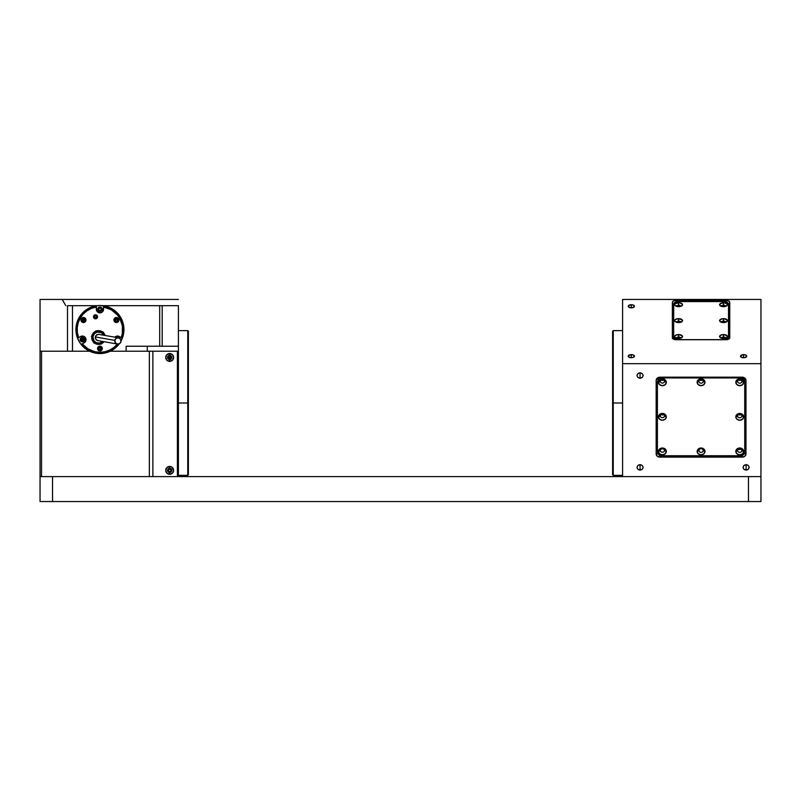 <?xml version="1.0" encoding="UTF-8"?>
<svg xmlns="http://www.w3.org/2000/svg" width="801" height="801" viewBox="0 0 801 801"><rect width="100%" height="100%" fill="white"/><g stroke="black" fill="none" stroke-linecap="round" stroke-linejoin="round"><path stroke-width="1.2" d="M631.328 354.623L631.328 357.747A3.114 1.562 180 0 1 628.214 356.185A3.114 1.562 180 0 1 631.328 354.623A3.114 1.562 180 0 1 634.452 356.185A3.114 1.562 180 0 1 631.328 357.747L631.328 354.623L633.531 355.083L634.452 356.185L632.52 357.626L629.125 357.286L628.445 355.594L631.328 354.623M631.328 304.72L631.328 307.844A3.114 1.562 180 0 1 628.214 306.282A3.114 1.562 180 0 1 631.328 304.72A3.114 1.562 180 0 1 634.452 306.282A3.114 1.562 180 0 1 631.328 307.844L631.328 304.72L633.531 305.181L634.452 306.282L632.52 307.724L629.125 307.384L628.445 305.692L631.328 304.72M743.608 354.623L743.608 357.747A3.114 1.562 180 0 1 740.494 356.185A3.114 1.562 180 0 1 743.608 354.623A3.114 1.562 180 0 1 746.732 356.185A3.114 1.562 180 0 1 743.608 357.747L743.608 354.623L745.811 355.083L746.732 356.185L744.8 357.626L741.406 357.286L740.725 355.594L743.608 354.623M640.059 470.077A3.114 2.703 0 0 1 640.059 464.68L640.059 470.077L640.059 464.68A3.114 2.703 0 0 1 640.059 470.077L637.856 469.286L636.945 467.384L637.856 465.471L640.059 464.68L642.272 465.471L643.183 467.384L642.272 469.286L640.059 470.077M746.101 470.077A3.114 2.703 0 0 1 746.101 464.68L746.101 470.077L746.101 464.68A3.114 2.703 0 0 1 746.101 470.077L743.899 469.286L742.988 467.384L743.899 465.471L746.101 464.68L748.314 465.471L749.225 467.384L748.314 469.286L746.101 470.077M640.059 378.242A3.114 2.703 0 0 1 640.059 372.845L640.059 378.242L640.059 372.845A3.114 2.703 0 0 1 640.059 378.242L637.856 377.451L636.945 375.539L637.856 373.636L640.059 372.845L642.272 373.636L643.183 375.539L642.272 377.451L640.059 378.242M613.236 402.993L622.597 402.993L613.236 402.993L613.236 330.633L613.236 402.993L612.615 402.993L613.236 402.993L613.236 475.353L613.236 402.993M612.615 331.264L612.615 474.733L612.615 331.264L613.236 330.633L622.597 330.633M612.615 460.565L612.615 459.283M612.615 457.231L612.615 456.52M728.51 309.006L728.51 305.171M742.237 455.649L742.237 457.131L659.894 457.131L659.894 455.649L659.894 457.131A3.745 3.244 0 0 1 656.159 453.887L656.159 380.415A3.745 3.244 0 0 1 659.894 377.181L742.237 377.181A3.745 3.244 0 0 1 745.981 380.415L745.981 453.887A3.745 3.244 0 0 1 742.237 457.131L742.237 455.649M760.95 363.674L622.597 363.674L622.597 476.605L622.597 363.674L760.95 363.674L760.95 299.444L622.597 299.444L622.597 363.674L622.597 299.444L760.95 299.444L760.95 476.605L760.95 363.674M659.894 457.131L657.251 456.18L656.159 453.887L656.159 380.415L657.251 378.122L659.894 377.181L742.237 377.181L745.351 378.613L745.981 380.415L745.981 453.887L744.88 456.18L742.237 457.131L659.894 457.131M676.114 300.425L676.114 301.927L676.114 300.425L726.016 300.425A3.745 1.872 180 0 1 729.761 302.297L729.761 337.852A3.745 1.872 180 0 1 726.016 339.724L676.114 339.724A3.745 1.872 180 0 1 672.369 337.852L672.369 302.297A3.745 1.872 180 0 1 676.114 300.425L726.016 300.425L726.016 301.927L726.016 300.425L729.13 301.256L729.761 302.297L729.481 338.573L726.016 339.724L676.114 339.724L673 338.893L672.369 337.852L672.369 302.297L673.471 300.976L676.114 300.425M737.621 415.939A2.123 1.832 180 0 0 741.866 415.939L743.668 416.84A3.925 3.404 0 0 1 739.744 420.245A3.925 3.404 0 0 1 735.809 416.84L737.621 415.939A2.123 1.832 0 0 1 741.866 415.939A2.123 1.832 0 0 1 737.621 415.939L735.809 416.84A3.925 3.404 0 0 1 739.744 413.436A3.925 3.404 0 0 1 743.668 416.84L741.866 415.939A2.123 1.832 180 0 0 737.621 415.939M738.392 414.517A2.123 1.832 180 0 0 741.085 414.517M660.274 415.939A2.123 1.832 180 0 0 664.51 415.939L666.322 416.84A3.925 3.404 0 0 1 662.397 420.245A3.925 3.404 0 0 1 658.462 416.84L660.274 415.939A2.123 1.832 0 0 1 664.51 415.939A2.123 1.832 0 0 1 660.274 415.939L658.462 416.84A3.925 3.404 0 0 1 662.397 413.436A3.925 3.404 0 0 1 666.322 416.84L664.51 415.939A2.123 1.832 180 0 0 660.274 415.939M661.045 414.517A2.123 1.832 180 0 0 663.739 414.517M660.274 450.512A2.123 1.832 180 0 0 664.51 450.512L666.322 451.414A3.925 3.404 0 0 1 662.397 454.818A3.925 3.404 0 0 1 658.462 451.414L660.274 450.512L658.462 451.414A3.925 3.404 0 0 1 662.397 448.009A3.925 3.404 0 0 1 666.322 451.414L664.51 450.512A2.123 1.832 180 0 0 660.274 450.512M698.943 450.512A2.123 1.832 180 0 0 703.188 450.512L705 451.414A3.925 3.404 0 0 1 701.065 454.818A3.925 3.404 0 0 1 697.14 451.414L698.943 450.512L697.14 451.414A3.925 3.404 0 0 1 701.065 448.009A3.925 3.404 0 0 1 705 451.414L703.188 450.512A2.123 1.832 180 0 0 698.943 450.512M737.621 450.512A2.123 1.832 180 0 0 741.866 450.512L743.668 451.414A3.925 3.404 0 0 1 739.744 454.818A3.925 3.404 0 0 1 735.809 451.414L737.621 450.512A2.123 1.832 0 0 1 741.866 450.512A2.123 1.832 0 0 1 737.621 450.512L735.809 451.414A3.925 3.404 0 0 1 739.744 448.009A3.925 3.404 0 0 1 743.668 451.414L741.866 450.512A2.123 1.832 180 0 0 737.621 450.512M738.392 449.091A2.123 1.832 180 0 0 741.085 449.091M737.621 381.366A2.123 1.832 180 0 0 741.866 381.366L743.668 382.267A3.925 3.404 0 0 1 739.744 385.671A3.925 3.404 0 0 1 735.809 382.267L737.621 381.366A2.123 1.832 0 0 1 741.866 381.366A2.123 1.832 0 0 1 737.621 381.366L735.809 382.267A3.925 3.404 0 0 1 739.744 378.863A3.925 3.404 0 0 1 743.668 382.267L741.866 381.366A2.123 1.832 180 0 0 737.621 381.366M738.392 379.944A2.123 1.832 180 0 0 741.085 379.944M698.943 381.366A2.123 1.832 180 0 0 703.188 381.366L705 382.267A3.925 3.404 0 0 1 701.065 385.671A3.925 3.404 0 0 1 697.14 382.267L698.943 381.366A2.123 1.832 0 0 1 703.188 381.366A2.123 1.832 0 0 1 698.943 381.366L697.14 382.267A3.925 3.404 0 0 1 701.065 378.863A3.925 3.404 0 0 1 705 382.267L703.188 381.366A2.123 1.832 180 0 0 698.943 381.366M699.724 379.944A2.123 1.832 180 0 0 702.417 379.944M660.274 381.366A2.123 1.832 180 0 0 664.51 381.366L666.322 382.267A3.925 3.404 0 0 1 662.397 385.671A3.925 3.404 0 0 1 658.462 382.267L660.274 381.366A2.123 1.832 0 0 1 664.51 381.366A2.123 1.832 0 0 1 660.274 381.366L658.462 382.267A3.925 3.404 0 0 1 662.397 378.863A3.925 3.404 0 0 1 666.322 382.267L664.51 381.366A2.123 1.832 180 0 0 660.274 381.366M661.045 379.944A2.123 1.832 180 0 0 663.739 379.944M745.951 379.994L742.727 377.201L745.951 379.994M741.616 456.19L745.981 452.415L741.616 456.19L660.525 456.19L656.159 452.415M657.401 451.414L657.401 381.646L658.863 378.593L662.397 377.321L739.744 377.321L739.744 377.942A4.986 4.325 0 0 1 744.73 382.267L744.73 381.646A4.986 4.325 180 0 0 739.744 377.321L743.268 378.593L744.73 381.646L744.73 451.414L744.73 382.267L743.268 379.213L739.744 377.942L662.397 377.942L658.863 379.213L657.401 382.267L657.401 451.414L658.863 454.467L662.397 455.739L739.744 455.739L743.268 454.467L744.73 451.414M744.73 450.793L744.73 382.267M664.409 377.942A2.123 1.832 180 0 0 663.999 377.321M660.545 377.631A2.123 1.832 180 0 0 660.284 378.352M703.078 377.942A2.123 1.832 180 0 0 702.667 377.321M699.463 377.321A2.123 1.832 180 0 0 699.053 377.942M738.142 377.321A2.123 1.832 180 0 0 737.731 377.942M735.809 416.84L736.96 414.437L739.744 413.436L742.517 414.437L743.668 416.84L742.517 419.243L739.744 420.245L736.96 419.243L735.809 416.84M658.462 416.84L659.613 414.437L662.397 413.436L665.17 414.437L666.322 416.84L665.17 419.243L662.397 420.245L659.613 419.243L658.462 416.84M658.462 451.414L659.613 449.011L662.397 448.009L665.17 449.011L666.322 451.414L665.17 453.817L662.397 454.818L659.613 453.817L658.462 451.414M697.14 451.414L698.292 449.011L701.065 448.009L703.849 449.011L705 451.414L703.849 453.817L701.065 454.818L698.292 453.817L697.14 451.414M735.809 451.414L736.96 449.011L739.744 448.009L742.517 449.011L743.668 451.414L742.517 453.817L739.744 454.818L736.96 453.817L735.809 451.414M735.809 382.267L736.96 379.864L739.744 378.863L742.517 379.864L743.668 382.267L742.517 384.67L739.744 385.671L736.96 384.67L735.809 382.267M697.14 382.267L698.292 379.864L701.065 378.863L703.849 379.864L705 382.267L703.849 384.67L701.065 385.671L698.292 384.67L697.14 382.267M658.462 382.267L659.613 379.864L662.397 378.863L665.17 379.864L666.322 382.267L665.17 384.67L662.397 385.671L659.613 384.67L658.462 382.267M657.401 381.646L657.401 450.793M659.413 377.201L656.189 379.994L659.413 377.201M725.636 338.182A2.123 1.061 0 0 0 723.523 337.031L723.523 334.558A3.925 1.962 180 0 1 727.018 335.619A3.925 1.962 180 0 1 726.727 337.662A3.925 1.962 180 0 1 723.523 338.493L723.523 337.031A2.123 1.061 180 0 1 725.646 338.092A2.123 1.061 180 0 1 725.636 338.182M680.72 338.182A2.123 1.061 0 0 0 678.607 337.031L678.607 334.558A3.925 1.962 180 0 1 682.102 335.619A3.925 1.962 180 0 1 681.821 337.662A3.925 1.962 180 0 1 678.607 338.493L678.607 337.031A2.123 1.061 180 0 1 680.73 338.092A2.123 1.061 180 0 1 680.72 338.182M680.72 322.272A2.123 1.061 0 0 0 678.607 321.121L678.607 318.648A3.925 1.962 180 0 1 682.102 319.709A3.925 1.962 180 0 1 681.821 321.752A3.925 1.962 180 0 1 678.607 322.583L678.607 321.121A2.123 1.061 180 0 1 680.73 322.182A2.123 1.061 180 0 1 680.72 322.272M680.72 306.362A2.123 1.061 0 0 0 678.607 305.221L678.607 302.748A3.925 1.962 180 0 1 682.102 303.809A3.925 1.962 180 0 1 681.821 305.842A3.925 1.962 180 0 1 678.607 306.673L678.607 305.221A2.123 1.061 180 0 1 680.73 306.272A2.123 1.061 180 0 1 680.72 306.362M725.636 322.272A2.123 1.061 0 0 0 723.523 321.121L723.523 318.648A3.925 1.962 180 0 1 727.018 319.709A3.925 1.962 180 0 1 726.727 321.752A3.925 1.962 180 0 1 723.523 322.583L723.523 321.121A2.123 1.061 180 0 1 725.646 322.182A2.123 1.061 180 0 1 725.636 322.272M725.636 306.362A2.123 1.061 0 0 0 723.523 305.221L723.523 302.748A3.925 1.962 180 0 1 727.018 303.809A3.925 1.962 180 0 1 726.727 305.842A3.925 1.962 180 0 1 723.523 306.673L723.523 305.221A2.123 1.061 180 0 1 725.646 306.272A2.123 1.061 180 0 1 725.636 306.362M729.761 304.23L728.399 303.549L729.761 304.23M723.523 339.724L678.607 339.644A4.986 2.493 180 0 1 673.621 337.151L673.621 304.09A4.986 2.493 180 0 1 678.607 301.587L723.523 301.587A4.986 2.493 180 0 1 728.51 304.09L728.51 338.222L727.668 339.614M673.741 303.549L672.369 304.23M674.462 339.614L673.621 338.222L673.721 304.68M723.523 301.587L727.048 302.317L728.51 304.09L728.51 337.151L727.668 338.533L723.523 339.644L678.607 339.644L675.083 338.913L673.621 337.151L673.621 338.222A4.986 2.493 0 0 0 674.312 339.494M723.523 305.221L723.523 306.673A3.925 1.962 180 0 1 720.319 305.842A3.925 1.962 180 0 1 720.029 303.809A3.925 1.962 180 0 1 723.523 302.748L723.523 305.221A2.123 1.061 0 0 0 721.411 306.362A2.123 1.061 180 0 1 721.401 306.272A2.123 1.061 180 0 1 723.523 305.221M723.523 321.121L723.523 322.583A3.925 1.962 180 0 1 720.319 321.752A3.925 1.962 180 0 1 720.029 319.709A3.925 1.962 180 0 1 723.523 318.648L723.523 321.121A2.123 1.061 0 0 0 721.411 322.272A2.123 1.061 180 0 1 721.401 322.182A2.123 1.061 180 0 1 723.523 321.121M678.607 305.221L678.607 306.673A3.925 1.962 180 0 1 675.403 305.842A3.925 1.962 180 0 1 675.123 303.809A3.925 1.962 180 0 1 678.607 302.748L678.607 305.221A2.123 1.061 0 0 0 676.495 306.362A2.123 1.061 180 0 1 676.495 306.272A2.123 1.061 180 0 1 678.607 305.221M678.607 321.121L678.607 322.583A3.925 1.962 180 0 1 675.403 321.752A3.925 1.962 180 0 1 675.123 319.709A3.925 1.962 180 0 1 678.607 318.648L678.607 321.121A2.123 1.061 0 0 0 676.495 322.272A2.123 1.061 180 0 1 676.495 322.182A2.123 1.061 180 0 1 678.607 321.121M678.607 337.031L678.607 338.493A3.925 1.962 180 0 1 675.403 337.662A3.925 1.962 180 0 1 675.123 335.619A3.925 1.962 180 0 1 678.607 334.558L678.607 337.031A2.123 1.061 0 0 0 676.495 338.182A2.123 1.061 180 0 1 676.495 338.092A2.123 1.061 180 0 1 678.607 337.031M673.621 337.151L673.621 304.09L675.083 302.317L678.607 301.587M678.607 338.493L681.881 337.611L682.242 335.769L678.607 334.558L675.343 335.429L674.682 336.52L675.343 337.611L678.607 338.493M678.607 322.583L681.881 321.712L682.242 319.869L678.607 318.648L675.343 319.529L674.682 320.62L675.343 321.712L678.607 322.583M678.607 306.673L681.881 305.802L682.242 303.959L679.378 302.778L675.343 303.619L674.682 304.71L675.343 305.802L678.607 306.673M723.523 338.493L726.787 337.611L727.158 335.769L723.523 334.558L720.259 335.429L719.889 337.271L723.523 338.493A3.925 1.962 180 0 1 720.319 337.662A3.925 1.962 180 0 1 720.029 335.619A3.925 1.962 180 0 1 723.523 334.558L723.523 338.493M723.523 322.583L726.787 321.712L727.158 319.869L723.523 318.648L720.259 319.529L719.889 321.371L723.523 322.583M723.523 306.673L726.787 305.802L727.158 303.959L724.294 302.778L720.259 303.619L719.889 305.461L723.523 306.673M721.411 338.182A2.123 1.061 180 0 1 721.401 338.092A2.123 1.061 180 0 1 723.523 337.031A2.123 1.061 0 0 0 721.411 338.182M170.202 468.895L169.141 468.895L170.202 468.895M171.234 470.367A1.562 1.562 0 0 1 169.672 471.919A1.562 1.562 0 0 1 168.11 470.367A1.562 1.562 0 0 1 169.672 468.805A1.562 1.562 0 0 1 171.234 470.367L169.672 471.919L168.11 470.367L169.672 468.805L171.234 470.367M171.234 357.456A1.562 1.562 0 0 1 169.672 359.018A1.562 1.562 0 0 1 168.11 357.456A1.562 1.562 0 0 1 169.672 355.904A1.562 1.562 0 0 1 171.234 357.456L169.672 359.018L169.672 355.904L169.672 359.018L168.11 357.456L169.672 355.904L171.234 357.456M187.764 402.993L187.764 330.633L187.764 402.993L188.385 402.993L188.385 331.264L188.385 402.993L187.764 402.993L187.764 475.353L187.764 402.993L178.403 402.993L187.764 402.993M188.385 474.733L188.385 402.993L188.385 474.733L187.764 475.353L178.403 475.353M67.494 305.682L67.494 351.218L67.494 305.682L72.49 305.682L72.49 351.218L67.494 351.218L89.632 351.218L72.49 351.218L72.49 305.682L97.041 305.682L67.494 305.682M40.05 351.218L67.494 351.218L40.05 351.218L40.05 299.444L178.403 299.444L62.208 299.444L65.812 305.682L62.208 299.444L40.05 299.444L40.05 476.605L40.05 351.218M110.228 351.218L125.687 351.218L110.228 351.218M167.94 357.486L169.061 357.717M170.283 357.717L171.404 357.486M178.403 305.682L178.403 346.232L147.284 346.232L147.284 351.218L178.403 351.218L178.403 346.232L178.403 476.605L178.403 351.218L126.127 351.218L147.284 351.218L147.284 346.232L126.127 346.232L126.127 351.218L126.127 346.232L178.403 346.232L178.403 305.682L162.182 305.682L162.182 346.232L162.182 305.682L178.403 305.682M102.818 305.682L162.182 305.682L159.689 305.682L159.689 346.232L159.689 305.682L102.818 305.682M99.634 347.614L100.235 347.614M115.885 321.001L114.974 319.479M84.896 319.479L83.975 321.001M80.821 339.664L82.373 341.226L83.935 339.664L82.373 338.102L80.821 339.664M98.373 309.256L99.935 310.818L101.497 309.256L99.935 307.694L98.373 309.256M81.231 340.725L83.524 340.725L81.231 340.725M80.821 339.644L83.935 339.644L80.821 339.644M169.672 472.48A2.123 2.123 0 0 1 167.549 470.367A2.123 2.123 0 0 1 169.672 468.245A2.123 2.123 0 0 0 167.549 470.367A2.123 2.123 0 0 0 169.672 472.48L169.672 474.292A3.925 3.925 0 0 1 165.737 470.367A3.925 3.925 0 0 1 169.672 466.432L169.672 468.245L169.672 466.432L171.855 467.093L173.597 470.367L172.445 473.141L169.672 474.292L166.888 473.141L165.737 470.367L166.888 467.584L169.672 466.432A3.925 3.925 0 0 1 173.597 470.367A3.925 3.925 0 0 1 169.672 474.292L169.672 472.48A2.123 2.123 0 0 0 171.794 470.367A2.123 2.123 0 0 0 169.672 468.245A2.123 2.123 0 0 1 171.794 470.367A2.123 2.123 0 0 1 169.672 472.48M169.672 355.334A2.123 2.123 0 0 0 167.549 357.456A2.123 2.123 0 0 0 169.672 359.579L169.672 361.391A3.925 3.925 0 0 1 165.737 357.456A3.925 3.925 0 0 1 169.672 353.531L169.672 355.334L169.672 353.531A3.925 3.925 0 0 1 173.597 357.456A3.925 3.925 0 0 1 169.672 361.391L169.672 359.579A2.123 2.123 0 0 0 171.794 357.456A2.123 2.123 0 0 0 169.672 355.334M41.512 476.605L41.512 351.218L41.512 476.605M149.356 476.605L149.356 351.218L149.356 476.605M152.881 476.605L152.881 351.218L152.881 476.605M177.401 351.218L177.401 476.605L177.401 351.218L152.881 351.218M169.672 353.531L172.445 354.683L173.597 357.456L172.445 360.24L169.672 361.391L166.888 360.24L165.737 357.456L166.888 354.683L169.672 353.531M100.075 311.429L101.577 310.698L102.037 308.685A2.183 2.183 0 0 0 101.667 307.924L101.026 307.364A2.183 2.183 0 0 0 98.493 310.898A2.183 2.183 0 0 0 98.843 311.148A2.183 2.183 0 0 1 98.042 308.165A2.183 2.183 0 0 1 101.026 307.364L100.215 307.093M84.105 338.332L83.464 337.772A2.183 2.183 0 0 1 84.265 340.755A2.183 2.183 0 0 1 81.281 341.556A2.183 2.183 0 0 0 82.092 341.827L82.092 341.827A2.183 2.183 0 0 0 83.464 337.772L83.074 337.591A2.183 2.183 0 0 0 81.281 341.556A2.183 2.183 0 0 1 80.48 338.573A2.183 2.183 0 0 1 83.464 337.772A2.183 2.183 0 0 0 83.084 337.601M118.928 338.022L118.578 337.772A2.183 2.183 0 0 0 116.986 337.541A2.183 2.183 0 0 1 118.708 337.852A2.183 2.183 0 0 0 118.578 337.772L116.926 337.551M96.02 305.832L98.363 305.561A24.02 24.02 0 0 0 96.31 305.782A24.02 24.02 0 0 1 103.549 305.782L103.549 307.043A22.768 22.768 0 0 1 121.211 337.632L122.303 338.262A24.02 24.02 0 0 1 121.061 340.946A24.02 24.02 0 0 0 100.716 305.521L107.654 306.783L111.94 308.725A24.02 24.02 0 0 1 122.303 338.262L121.211 337.632L122.303 338.262L123.945 329.942L122.593 321.581L123.644 325.707M119.239 343.809A24.02 24.02 0 0 1 118.688 344.53A24.02 24.02 0 0 0 119.239 343.809M81.622 345.071L79.539 342.207A24.02 24.02 0 0 0 81.181 344.53A24.02 24.02 0 0 1 77.567 338.262A24.02 24.02 0 0 0 78.398 340.165M80.27 340.225L82.092 341.827M82.233 337.481L80.731 338.222L80.2 339.804M87.93 350.327L82.403 345.942M79.539 342.207L77.457 337.982M78.658 337.632L80.571 336.53L78.658 337.632A22.768 22.768 0 0 1 96.31 307.043L91.454 308.395L87.009 310.778L83.204 314.082L80.21 318.147L78.198 322.763L77.236 327.709L77.397 332.755L78.658 337.632L77.567 338.262A24.02 24.02 0 0 1 96.31 305.782A24.02 24.02 0 0 0 77.567 338.262L76.706 335.619M76.205 333.246L76.085 332.395M75.965 331.093L76.546 324.075M76.796 323.093L77.076 322.152M77.657 320.54L77.987 319.779M79.139 317.516L76.986 322.443L79.139 317.516L82.323 313.201L86.388 309.697L84.255 311.329M80.521 315.394L81.011 314.733M82.113 313.421L82.793 312.71M83.514 312L89.311 307.985M90.503 307.444L91.284 307.123M98.363 305.561L100.716 305.521M120.691 317.446L121.001 318.007M123.564 333.827L123.444 334.428M122.673 337.251L120.731 341.536M119.449 343.519L116.345 347.053M115.424 347.884L114.733 348.445M110.438 351.128L109.767 351.439M108.095 352.11L107.194 352.42M106.153 352.72L99.144 353.531M97.942 353.461L97.041 353.371M95.039 353.041L94.538 352.931M92.105 352.23L91.454 351.999M89.752 351.279L88.911 350.858M84.415 319.759L83.194 319.048M82.853 319.219L82.463 319.879M82.493 320.27L83.715 320.981M84.065 320.811L84.445 320.14M117.377 319.759L116.155 319.048M115.805 319.219L115.424 319.879M115.444 320.27L115.915 320.881M117.016 320.811L117.397 320.14M99.324 347.764L98.944 348.425M98.974 348.805L100.195 349.516M100.536 349.346L100.926 348.685M100.896 348.295L100.435 347.684M99.795 307.073L98.293 307.814L97.752 309.396L99.644 311.419M82.523 341.847L84.265 340.755L84.335 338.693M101.667 307.924A2.183 2.183 0 0 0 101.026 307.364A2.183 2.183 0 0 1 101.827 310.347A2.183 2.183 0 0 1 98.843 311.148A2.183 2.183 0 0 0 102.037 308.695M94.918 317.847L96.621 317.396L96.17 315.694L94.458 316.145L94.918 317.847M84.185 336.53A3.615 3.615 0 0 1 84.185 342.798L82.273 343.899L87.94 348.876L94.918 351.739L99.935 352.29L104.941 351.739L109.707 350.087L113.992 347.434L117.587 343.899L118.688 344.53A24.02 24.02 0 0 1 81.181 344.53L82.273 343.899L81.181 344.53A24.02 24.02 0 0 0 118.688 344.53L114.883 348.325L107.855 352.2L99.935 353.541L94.598 352.941L87.179 349.877L81.181 344.53L84.936 342.217L85.997 339.664L84.185 336.53L80.571 336.53A3.615 3.615 0 0 1 84.185 336.53M117.657 317.857A2.493 2.493 0 0 0 114.253 318.768A2.493 2.493 0 0 0 115.164 322.172A2.493 2.493 0 0 1 114.253 318.768A2.493 2.493 0 0 1 117.657 317.857A2.493 2.493 0 0 1 118.568 321.261A2.493 2.493 0 0 1 115.164 322.172A2.493 2.493 0 0 0 118.568 321.261A2.493 2.493 0 0 0 117.657 317.857L118.818 319.369L118.568 321.261L117.056 322.423L115.164 322.172L114.002 320.66L114.253 318.768L115.765 317.607L117.657 317.857M84.706 317.857A2.493 2.493 0 0 0 81.812 321.892A2.493 2.493 0 0 0 82.203 322.172A2.493 2.493 0 0 1 81.291 318.768A2.493 2.493 0 0 1 84.706 317.857A2.493 2.493 0 0 1 85.617 321.261A2.493 2.493 0 0 1 82.213 322.172A2.493 2.493 0 0 0 82.653 322.372L81.221 321.121L81.291 318.768L83.294 317.526L85.106 318.137A2.493 2.493 0 0 0 84.706 317.857M94.548 318.498A1.992 1.992 0 0 1 93.817 315.774A1.992 1.992 0 0 1 96.541 315.043A1.992 1.992 0 0 0 93.647 316.135A1.992 1.992 0 0 0 97.271 317.767A1.992 1.992 0 0 0 96.541 315.043A1.992 1.992 0 0 1 97.271 317.767A1.992 1.992 0 0 1 94.548 318.498L93.617 317.286L93.817 315.774L95.029 314.843L96.541 315.043L97.472 316.255L97.271 317.767L96.06 318.698L94.548 318.498M114.773 337.281L117.957 336.08L121.211 337.632L122.303 333.777L122.393 325.787L119.709 318.257L117.427 314.953L111.319 309.807L111.94 308.725L111.319 309.807L103.549 307.043L102.939 311.269L101.316 312.6L99.224 312.801L96.591 310.638L96.31 305.782L96.31 307.043L96.31 305.782L88.691 308.305L93.687 306.342M111.94 308.725L115.424 311.178L107.885 306.863L103.549 305.782L103.549 307.043L103.549 305.782A24.02 24.02 0 0 1 111.94 308.725L115.424 311.178L120.831 317.697L118.418 314.202M82.653 322.382A2.493 2.493 0 0 0 85.106 318.137L85.947 319.849L85.617 321.261L84.105 322.423L82.653 322.372M101.176 346.392L102.338 347.904L102.097 349.797L100.576 350.958L98.683 350.718L97.522 349.196L97.772 347.304L99.284 346.142L101.176 346.392M76.185 333.076L76.335 325.046L77.927 319.919L76.986 322.443M75.985 327.709L76.335 325.046L75.985 327.709M80.611 315.274L82.323 313.201L80.611 315.274M86.388 309.697L88.691 308.305M103.549 307.043L103.549 309.256A3.615 3.615 0 0 1 99.935 312.871A3.615 3.615 0 0 1 96.31 309.256L96.31 307.043M120.831 317.697L122.593 321.581M114.873 337.161A3.615 3.615 0 0 1 119.299 336.53L121.211 337.632M117.967 344.11L115.714 343.228L114.793 340.385L95.389 336.961L114.793 340.385L116.095 338.322L118.448 337.792L120.49 339.103L121.011 341.476A3.184 3.164 -80 0 1 117.347 344.06A3.184 3.164 -80 0 1 114.793 340.385A3.184 3.164 -80 0 1 118.448 337.792A3.184 3.164 -80 0 1 121.011 341.476L120.18 343.128L117.967 344.11L118.688 344.53M84.986 348.325L89.532 351.168L94.598 352.941L99.935 353.541L105.271 352.941L99.935 353.541L92.015 352.2L87.179 349.877L82.974 346.533L87.179 349.877L92.015 352.2L99.935 353.541L105.271 352.941L99.935 353.541L92.015 352.2L84.986 348.325L89.532 351.168L94.598 352.941L99.935 353.541L105.271 352.941L99.935 353.541L92.015 352.2L87.179 349.877L82.974 346.533M107.855 352.2L105.271 352.941M112.691 349.877L116.886 346.533L110.338 351.168M117.447 344.08A22.768 22.768 0 0 1 82.273 343.899M100.986 344.28L101.467 343.709L100.255 344.15L100.986 344.28M103.409 332.695L103.159 331.994L103.409 332.695M103.159 331.994L102.418 331.864L103.159 331.994M96.791 330.873L96.06 330.743L96.791 330.873M96.06 330.743L95.579 331.314L96.06 330.743M91.905 335.689L91.434 336.26L91.905 335.689M91.434 336.26L91.684 336.961L91.434 336.26M93.637 342.337L93.897 343.028L93.637 342.337M93.897 343.028L94.628 343.158L93.897 343.028M118.448 337.792L98.453 334.327L96.23 335.309L95.389 336.961A3.184 3.184 0 0 0 97.972 340.645L98.593 340.695M102.528 341.446A5.617 5.617 0 0 1 92.996 336.54L92.385 336.43A6.238 6.238 0 0 0 103.259 341.576A6.238 6.238 0 0 1 92.385 336.43L91.765 336.32A6.859 6.859 0 0 0 103.96 341.697M105.061 335.439A6.859 6.859 0 0 0 91.765 336.32L92.385 336.43A6.238 6.238 0 0 1 104.36 335.309A6.238 6.238 0 0 0 92.385 336.43L92.996 336.54A5.617 5.617 0 0 1 103.629 335.178M102.578 341.396L99.745 342.998L96.49 342.748L93.927 340.735L92.996 336.54L94.468 333.627L97.311 332.035L101.537 332.775L103.659 335.249M99.074 334.377L99.074 334.377A3.184 3.184 0 0 0 95.389 336.961L95.609 338.793L97.372 340.475L117.347 344.06M115.224 322.062A2.373 2.373 0 0 0 118.458 321.201A2.373 2.373 0 0 0 117.597 317.957L117.537 318.067A2.243 2.243 0 0 1 118.358 321.141A2.243 2.243 0 0 1 115.284 321.962L116.986 322.182L118.358 321.141L118.578 319.429L117.537 318.067L115.825 317.847L114.463 318.888L114.243 320.6L115.284 321.962A2.243 2.243 0 0 1 114.463 318.888A2.243 2.243 0 0 1 117.537 318.067L117.597 317.957A2.373 2.373 0 0 0 114.353 318.828A2.373 2.373 0 0 0 115.224 322.062M117.377 320.57L116.405 321.131L115.444 320.57L115.444 319.459L116.405 318.898L117.377 319.459L117.377 320.57M82.333 321.962L84.035 322.182L85.397 321.141L85.627 319.429L84.576 318.067L82.873 317.847L81.512 318.888L81.291 320.6L82.333 321.962M84.415 320.57L83.454 321.131L82.493 320.57L82.493 319.459L83.454 318.898L84.415 319.459L84.415 320.57L83.454 321.131L84.415 320.57M100.896 349.106L100.896 347.994L100.896 349.106L99.935 349.667L98.974 349.106L98.974 347.994L98.974 349.106L99.935 349.667L98.974 349.106L98.974 347.994L99.935 347.444L100.896 347.994L100.896 349.106M98.813 350.498L100.515 350.718L101.877 349.677L102.097 347.974L101.056 346.603L99.354 346.382L97.992 347.434L97.762 349.136L98.813 350.498M760.95 476.605L760.95 501.556L760.95 476.605L748.474 476.605L748.474 501.556L760.95 501.556L748.474 501.556L748.474 476.605L52.526 476.605L52.526 501.556L748.474 501.556L52.526 501.556L52.526 476.605L40.05 476.605L40.05 501.556L52.526 501.556L40.05 501.556L40.05 476.605L760.95 476.605M622.597 475.353L613.236 475.353L612.615 474.733M188.385 331.264L187.764 330.633L178.403 330.633"/></g></svg>
